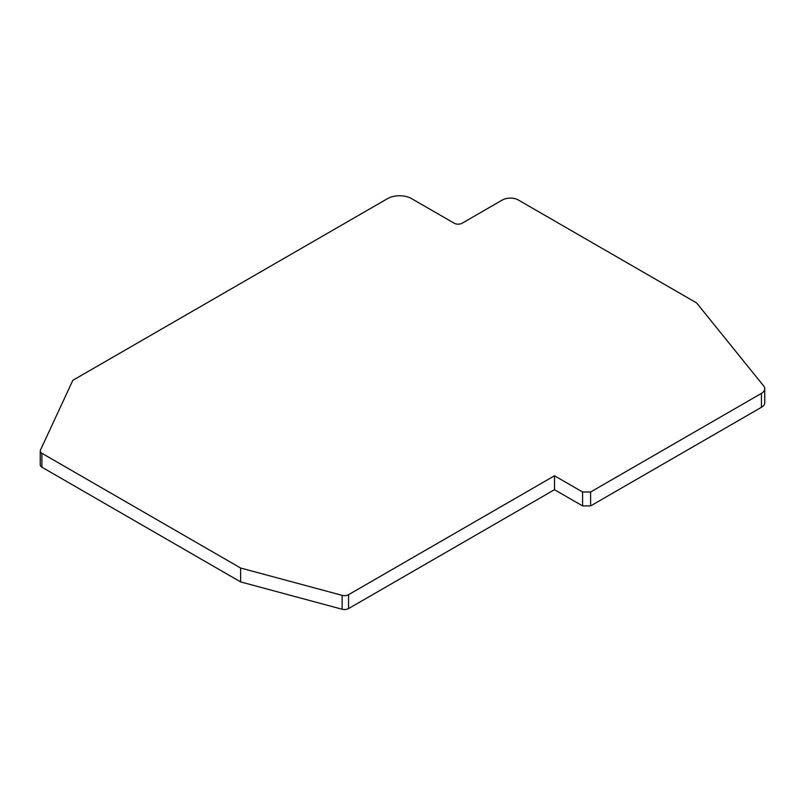 <?xml version="1.0" encoding="UTF-8"?>
<svg xmlns="http://www.w3.org/2000/svg" width="805" height="805" viewBox="0 0 805 805"><rect width="100%" height="100%" fill="white"/><g stroke="black" fill="none" stroke-linecap="round" stroke-linejoin="round"><path stroke-width="1.21" d="M582.599 505.912L582.599 492.006L590.618 492.006L761.429 393.393A11.351 6.551 0 0 0 764.75 388.765L764.75 402.661A11.351 6.551 180 0 1 761.429 407.3L590.618 505.912L582.599 505.912L554.494 489.692L348.545 608.59A5.675 3.28 180 0 1 342.135 609.244L240.625 581.914L240.625 568.018L342.135 595.348A5.675 3.28 0 0 0 348.545 594.694L554.494 475.785L554.494 489.692M240.625 581.914L41.91 467.192A5.675 3.28 180 0 1 40.25 464.877L40.25 450.971A5.675 3.28 0 0 0 41.91 453.296L240.625 568.018M590.618 492.006L590.618 505.912M582.599 492.006L554.494 475.785M764.75 388.765A11.351 6.551 0 0 0 763.683 385.987L696.587 302.911L518.37 200.022A11.351 6.551 0 0 0 502.32 200.022L462.181 223.196A5.675 3.28 180 0 1 454.151 223.196L411.607 198.634A17.026 9.831 0 0 0 387.527 198.634L72.842 380.312L40.441 450.126A5.675 3.28 0 0 0 40.25 450.971M761.429 393.393L761.429 407.3M348.545 608.59L348.545 594.694M342.135 595.348L342.135 609.244M41.91 467.192L41.91 453.296"/></g></svg>
